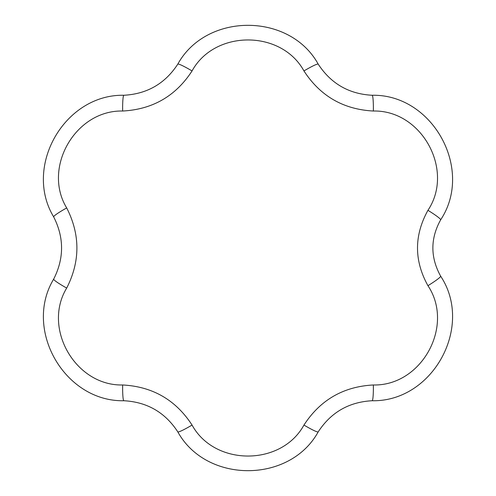 <?xml version="1.0" encoding="UTF-8"?>
<svg xmlns="http://www.w3.org/2000/svg" width="496" height="496" viewBox="0 0 496 496"><rect width="100%" height="100%" fill="white"/><g stroke="black" fill="none" stroke-linecap="round" stroke-linejoin="round"><path stroke-width="0.74" d="M53.68 279.112C64.189 258.36 64.189 237.621 53.68 216.888C23.076 166.278 64.852 94.06 123.895 95.263C147.12 93.992 165.087 83.619 177.785 64.151C206.311 12.35 289.745 12.419 318.221 64.151C330.937 83.626 348.905 93.998 372.112 95.263C432.63 93.998 474.176 169.341 440.628 219.871C430.292 238.588 430.292 257.337 440.628 276.129C474.114 326.535 432.766 401.989 372.112 400.737C348.886 402.008 330.925 412.381 318.221 431.849C289.695 483.65 206.262 483.581 177.785 431.849C165.069 412.374 147.107 402.002 123.895 400.737C64.771 401.934 23.114 329.642 53.68 279.112A17.608 1.655 28.5 0 0 66.7 288.064C42.197 328.346 75.603 386.068 122.655 384.977C152.588 386.564 175.72 399.919 192.051 425.047C214.681 466.407 281.375 466.339 303.955 425.047C320.298 399.919 343.43 386.564 373.352 384.977C421.594 386.117 454.795 325.903 427.943 285.684C414.036 260.611 414.036 235.482 427.943 210.316A17.608 1.686 30.9 0 1 440.628 219.871M372.112 95.263A17.608 1.655 91.5 0 1 373.352 111.023C343.424 109.436 320.292 96.081 303.955 70.953C281.325 29.593 214.638 29.661 192.051 70.953C175.714 96.081 152.582 109.436 122.655 111.023C75.522 109.938 42.234 167.729 66.7 207.936C80.296 234.645 80.296 261.361 66.7 288.064M427.943 210.316C454.745 170.209 421.718 109.901 373.352 111.023M318.221 64.151A17.608 1.655 148.5 0 0 303.955 70.953M427.943 285.684A17.608 1.686 -30.9 0 0 440.628 276.129M177.785 64.151A17.608 1.655 31.5 0 1 192.051 70.953M373.352 384.977A17.608 1.655 88.5 0 1 372.112 400.737M123.895 95.263A17.608 1.655 88.5 0 0 122.655 111.023M303.955 425.047A17.608 1.655 31.5 0 0 318.221 431.849M53.68 216.888A17.608 1.655 -28.5 0 1 66.7 207.936M192.051 425.047A17.608 1.655 148.5 0 1 177.785 431.849M122.655 384.977A17.608 1.655 91.5 0 0 123.895 400.737"/></g></svg>
